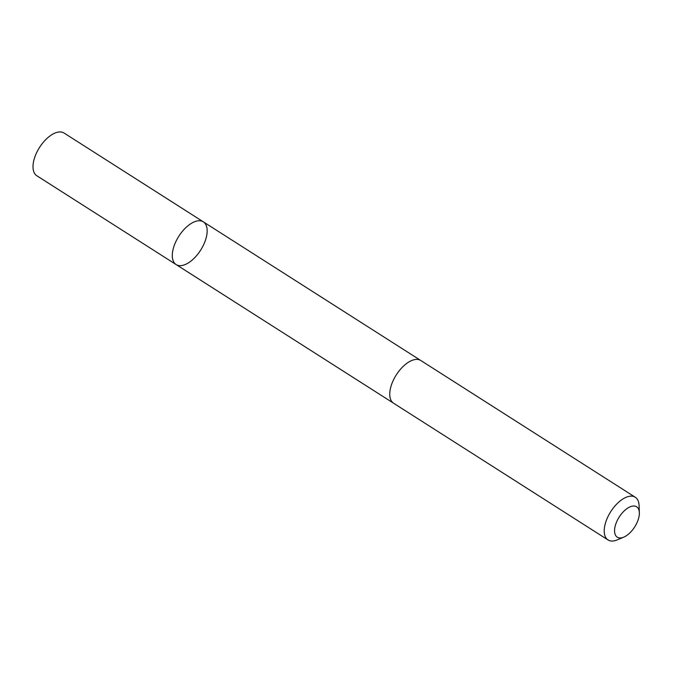 <?xml version="1.0" encoding="UTF-8"?>
<svg xmlns="http://www.w3.org/2000/svg" width="673" height="673" viewBox="0 0 673 673"><rect width="100%" height="100%" fill="white"/><g stroke="black" fill="none" stroke-linecap="round" stroke-linejoin="round"><path stroke-width="1.01" d="M205.391 223.89A25.322 12.93 -57.5 0 1 199.073 252.459A25.322 12.93 -57.5 0 1 176.116 264.565A25.322 12.93 -57.5 0 1 178.825 236.257A25.322 12.93 -57.5 0 1 203.347 221.854A25.322 12.93 -57.5 0 1 205.391 223.89M64.053 133.044A25.33 12.93 122.5 0 0 41.095 145.141A25.33 12.93 122.5 0 0 34.769 173.718A25.33 12.93 122.5 0 0 36.822 175.754L176.116 264.565A25.322 12.93 -57.5 0 1 178.825 236.257A25.322 12.93 -57.5 0 1 203.347 221.854L64.053 133.044M639.35 512.7L639.081 505.549A25.33 12.93 122.5 0 0 635.27 497.246L420.802 360.501A25.33 12.93 122.5 0 0 397.844 372.606A25.33 12.93 122.5 0 0 391.518 401.184A25.33 12.93 122.5 0 0 393.57 403.211L608.039 539.956A25.33 12.93 122.5 0 0 617.166 539.914L623.762 537.138A18.02 9.195 122.5 0 0 639.35 512.7A18.02 9.195 122.5 0 0 623.913 511.186A18.02 9.195 122.5 0 0 615.812 535.725A18.02 9.195 122.5 0 0 623.762 537.138M635.27 497.246A25.33 12.93 122.5 0 0 612.304 509.352A25.33 12.93 122.5 0 0 605.986 537.929A25.33 12.93 122.5 0 0 608.039 539.956M420.524 360.333L203.347 221.854M393.301 403.034L176.116 264.565"/></g></svg>

